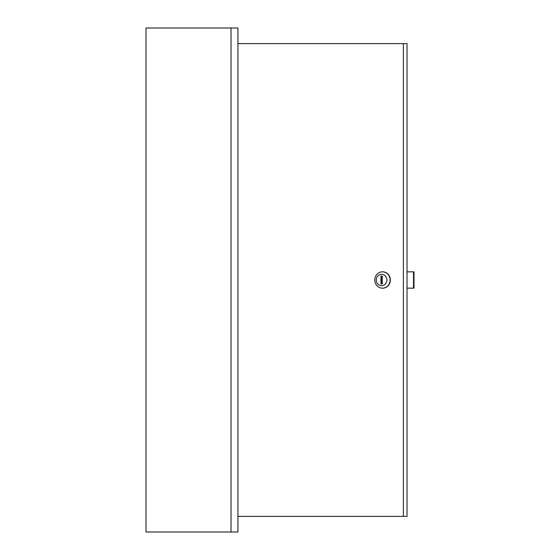 <?xml version="1.0" encoding="UTF-8"?>
<svg xmlns="http://www.w3.org/2000/svg" width="560" height="560" viewBox="0 0 560 560"><rect width="100%" height="100%" fill="white"/><g stroke="black" fill="none" stroke-linecap="round" stroke-linejoin="round"><path stroke-width="0.84" d="M231.028 532L237.951 532L237.951 28L146.006 28L146.006 532L231.028 532L231.028 28M376.271 280A5.677 5.334 -90 0 0 381.605 285.677A5.677 5.334 -90 0 0 386.946 280A5.677 5.334 -90 0 0 381.605 274.323A5.677 5.334 -90 0 0 376.271 280M390.124 280A8.162 7.672 90 0 1 382.459 288.162A8.162 7.672 90 0 1 374.787 280A8.162 7.672 90 0 1 382.459 271.838A8.162 7.672 90 0 1 390.124 280M382.578 288.162A8.162 7.672 -90 0 0 382.697 288.162A8.162 7.672 -90 0 0 390.369 280A8.162 7.672 -90 0 0 382.697 271.838A8.162 7.672 -90 0 0 382.578 271.838M403.375 43.617L407.022 43.617L407.022 516.383L403.375 516.383L403.375 43.617L237.951 43.617M237.951 516.383L403.375 516.383M382.27 283.906L382.27 276.094L380.94 276.094L380.94 283.906L382.27 283.906L381.913 283.906L381.913 276.094L382.27 276.094M407.022 271.838L413.511 271.838L413.511 288.162L407.022 288.162M413.511 288.162L413.994 288.162L413.994 271.838L413.511 271.838"/></g></svg>
